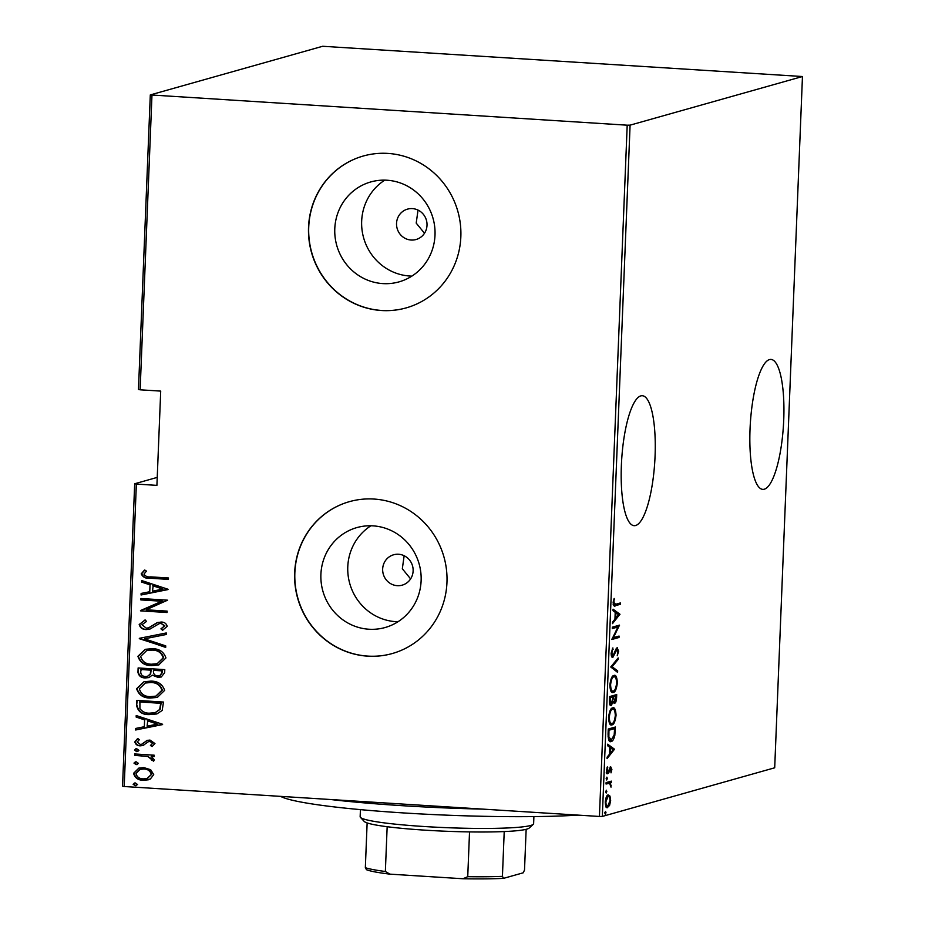 <?xml version="1.0" encoding="UTF-8"?>
<svg xmlns="http://www.w3.org/2000/svg" width="925" height="925" viewBox="0 0 925 925"><rect width="100%" height="100%" fill="white"/><g stroke="black" fill="none" stroke-linecap="round" stroke-linejoin="round"><path stroke-width="1.39" d="M750.036 429.154A65.097 16.581 93.6 0 0 762.79 489.371A65.097 16.581 93.6 0 0 783.741 419.638A65.097 16.581 93.6 0 0 770.987 359.42A65.097 16.581 93.6 0 0 750.036 429.154M621.369 465.448A65.097 16.581 93.6 0 0 634.122 525.678A65.097 16.581 93.6 0 0 655.073 455.944A65.097 16.581 93.6 0 0 642.32 395.727A65.097 16.581 93.6 0 0 621.369 465.448M411.139 240.037A15.783 15.205 -105.8 0 0 416.065 239.517A15.783 15.205 -105.8 0 0 426.911 222.717A15.783 15.205 -105.8 0 0 412.4 208.611A15.783 15.205 -105.8 0 0 407.486 209.131A15.783 15.205 -105.8 0 0 396.64 225.931A15.783 15.205 -105.8 0 0 411.139 240.037M397.264 585.675A15.783 15.205 -105.8 0 0 402.178 585.155A15.783 15.205 -105.8 0 0 413.024 568.355A15.783 15.205 -105.8 0 0 398.525 554.248A15.783 15.205 -105.8 0 0 393.611 554.78A15.783 15.205 -105.8 0 0 382.765 571.569A15.783 15.205 -105.8 0 0 397.264 585.675M368.936 629.231A51.927 50.008 -105.8 0 0 385.112 627.52A51.927 50.008 -105.8 0 0 420.794 572.263A51.927 50.008 -105.8 0 0 373.087 525.863A51.927 50.008 -105.8 0 0 356.911 527.574A51.927 50.008 -105.8 0 0 321.229 582.831A51.927 50.008 -105.8 0 0 368.936 629.231M370.913 525.77A51.927 50.008 -105.8 0 0 349.465 582.461A51.927 50.008 -105.8 0 0 395.819 621.658A51.927 50.008 -105.8 0 0 397.993 621.739M382.823 283.593A51.927 50.008 -105.8 0 0 398.999 281.882A51.927 50.008 -105.8 0 0 434.681 226.625A51.927 50.008 -105.8 0 0 386.974 180.225A51.927 50.008 -105.8 0 0 370.798 181.936A51.927 50.008 -105.8 0 0 335.116 237.193A51.927 50.008 -105.8 0 0 382.823 283.593M384.8 180.132A51.927 50.008 -105.8 0 0 363.352 236.823A51.927 50.008 -105.8 0 0 409.694 276.008A51.927 50.008 -105.8 0 0 411.879 276.101M381.539 310.522A78.914 76 -105.8 0 0 406.121 307.909A78.914 76 -105.8 0 0 460.349 223.942A78.914 76 -105.8 0 0 387.853 153.411A78.914 76 -105.8 0 0 363.259 156.024A78.914 76 -105.8 0 0 309.031 239.991A78.914 76 -105.8 0 0 381.539 310.522M363.363 155.99A78.914 76 -105.8 0 0 309.239 239.991A78.914 76 -105.8 0 0 381.736 310.465A78.914 76 -105.8 0 0 406.225 307.886M367.653 656.16A78.914 76 -105.8 0 0 392.235 653.547A78.914 76 -105.8 0 0 446.463 569.58A78.914 76 -105.8 0 0 373.966 499.049A78.914 76 -105.8 0 0 349.384 501.662A78.914 76 -105.8 0 0 295.156 585.629A78.914 76 -105.8 0 0 367.653 656.16M349.488 501.627A78.914 76 -105.8 0 0 295.364 585.629A78.914 76 -105.8 0 0 367.861 656.103A78.914 76 -105.8 0 0 392.339 653.524M124.204 786.516L122.539 786.192L134.68 483.763L136.357 484.076L124.204 786.516L599.435 816.463L627.196 125.187L630.087 125.152L802.461 76.521L322.675 46.273L150.301 94.917L627.196 125.187M157.238 477.392L134.68 483.763M606.869 807.56L607.667 807.606C606.291 808.288 605.482 806.427 605.239 802.021C605.84 797.373 606.823 795.003 608.188 794.91L609.968 796.078L610.65 800.495L609.598 805.397L607.263 807.652M609.587 783.302L606.048 784.018L606.106 782.608L611.332 781.128L611.275 782.538L610.512 782.758L611.009 787.152L609.587 783.302L606.072 783.487M607.401 773.716L606.499 770.606L607.343 766.918L607.898 772.34L610.65 766.686L611.888 769.45L611.02 772.861L610.616 768.097L608.696 772.942L607.598 773.774M606.245 772.259L607.898 772.34M609.91 741.353L611.205 741.445C609.298 742.636 608.245 740.185 608.06 734.092L608.257 729.027L615.414 727.015L614.813 735.56C613.761 739.491 612.558 741.445 611.205 741.445L610.512 741.515M614.003 703.15L613.171 701.798L611.205 705.544C610.118 706.076 609.517 704.549 609.39 700.965L609.563 696.594L616.709 694.582L616.582 697.67C616.293 701.3 615.634 703.139 614.616 703.185L614.304 703.231M610.754 666.994L618.178 657.929L618.12 659.456L612.119 666.775L617.669 670.845L617.599 672.371L610.754 666.994M612.292 628.572L612.35 627.162L619.496 625.138L613.425 637.66L619.056 636.065L619.01 637.475L611.853 639.499L617.912 626.988L612.292 628.572M618.848 603.366L618.813 604.245L613.98 605.609L615.507 605.713C614.304 606.869 613.518 605.829 613.159 602.603L614.142 598.429L613.888 602.51L615.634 604.279L620.397 602.938L620.34 604.349L614.408 605.875M613.148 604.337L615.634 604.279M630.087 125.152L602.325 816.428L774.699 767.796L802.461 76.521M619.935 614.212L612.489 623.635L612.558 622.097L614.94 619.195L615.218 612.327L613.009 610.72L613.078 609.182L619.935 614.212L618.397 614.478L619.923 614.57M617.125 647.766L618.64 651.188L617.253 655.744L617.912 651.223L617.102 649.165L612.87 657.328C611.888 657.791 611.298 656.438 611.124 653.27L612.882 647.916L611.853 653.085L612.94 655.918L616.004 648.98L617.403 647.743M611.24 655.837L612.94 655.918M613.911 675.504C615.807 674.498 616.952 676.938 617.368 682.789C616.513 689.16 615.137 692.374 613.263 692.42C611.379 693.415 610.234 690.963 609.841 685.043C610.708 678.765 612.061 675.585 613.911 675.504L614.535 675.435M612.072 692.339L612.651 692.49M612.604 707.937C614.501 706.931 615.657 709.359 616.062 715.222C615.206 721.593 613.842 724.795 611.968 724.842C610.072 725.847 608.928 723.396 608.546 717.476C609.402 711.198 610.754 708.018 612.604 707.937L613.229 707.868M610.766 724.772L611.344 724.923M614.512 749.215L607.066 758.639L607.135 757.101L609.517 754.199L609.795 747.331L607.586 745.723L607.656 744.186L614.512 749.215L612.974 749.47L614.501 749.574M606.823 777.173L607.367 778.422L606.707 779.995L606.176 778.757L606.927 777.173M606.303 790.216L606.835 791.465L606.187 793.037L605.644 791.8L606.407 790.216M605.447 811.364L605.991 812.612L605.343 814.185L604.8 812.948L605.551 811.364M151.966 95.229L140.138 389.807L138.472 389.494L150.301 94.917M150.683 769.716L153.723 774.595L150.324 779.047L143.329 780.295C138.207 780.272 134.946 777.948 133.558 773.323L138.889 768.085L143.838 767.6L150.683 769.716M134.68 753.956L154.151 755.182L154.093 756.592L151.226 756.407L154.313 759.795L153.585 761.148L147.838 756.488L134.622 755.367L134.68 753.956M143.34 745.446L140.299 745.827C137.42 745.816 135.593 744.509 134.819 741.908L137.594 738.589L139.363 739.676L137.212 742.012L140.253 744.405L142.138 744.116L146.959 740.439L149.977 740.069L154.961 743.55L152.07 746.567L150.428 745.469L152.579 743.353L150.023 741.492L148.231 741.792L142.82 745.608M148.913 741.572L148.231 741.792M141.872 744.209L144.219 742.382M144.624 742.266L147.41 740.301M136.623 705.44L136.831 700.375L163.482 702.052L162.187 710.469L156.764 713.961L149.283 714.586C142.242 714.805 138.022 711.764 136.623 705.44L137.235 700.398M138.126 667.942L164.789 669.631L164.662 672.706L161.274 676.984L157.851 677.32L152.255 675.146L148.913 677.586L145.317 677.944C141.282 677.921 138.819 676.036 137.952 672.313L138.126 667.942M139.317 638.331L166.257 632.966L166.199 634.504L144.45 638.84L165.737 645.881L165.679 647.419L139.317 638.331M140.866 599.92L140.924 598.51L167.575 600.186L146.127 609.783L167.136 611.113L167.078 612.523L140.427 610.847L161.829 601.238L140.866 599.92L141.317 598.533M150.729 576.865L168.466 577.975L168.408 579.385L150.405 578.252C146.011 578.807 142.959 577.339 141.224 573.858L144.462 570.101L146.474 571.095L143.953 574.136C145.445 576.344 147.711 577.258 150.729 576.865M136.357 484.076L156.915 485.371L160.707 391.102L140.138 389.807M168.015 589.26L141.062 594.983L141.12 593.445L149.758 591.722L150.035 584.866L141.583 582.068L141.641 580.53L168.015 589.26M148.52 627.913L157.053 622.687L161.147 622.039C164.315 622.028 166.338 623.462 167.205 626.329L162.534 630.26L160.938 628.838L164.488 625.982L161.204 623.462L159.216 623.658L149.7 629.208L146.219 629.578C142.554 629.532 140.207 627.844 139.189 624.514L145.213 619.981L146.508 621.438L141.918 624.722L146.312 628.179L148.948 627.763L158.059 622.34M148.717 627.855L149.364 627.647M152.151 648.691C159.158 648.645 163.748 651.732 165.945 657.929L158.637 664.982L151.596 665.618C144.578 665.642 140.022 662.543 137.917 656.299L145.248 649.315L152.151 648.691M150.844 681.112C157.851 681.077 162.453 684.153 164.638 690.362L157.331 697.415L150.289 698.04C143.282 698.074 138.715 694.976 136.611 688.732L143.942 681.748L150.844 681.112M162.592 724.263L135.64 729.987L135.697 728.449L144.335 726.726L144.612 719.87L136.16 717.072L136.218 715.534L162.592 724.263M136.773 748.788L138.935 750.337L136.657 751.609L134.495 750.048L136.773 748.788L135.697 748.892M137.733 751.505L134.495 750.048M136.241 761.83L138.415 763.379L136.125 764.651L133.963 763.09L136.241 761.83L135.177 761.934M137.212 764.547L133.963 763.09M135.397 782.978L137.559 784.527L135.281 785.799L133.119 784.25L135.397 782.978L134.322 783.082M136.368 785.695L133.119 784.25M602.325 816.428L599.435 816.463M404.144 555.74L402.329 568.759L410.608 578.9M418.031 210.102L416.204 223.11L424.494 233.25M168.419 579.247L150.821 578.137C146.428 578.692 143.363 577.223 141.629 573.743L141.224 573.858M141.629 573.743L144.867 569.985M168.003 589.572L141.062 594.983M141.467 594.868L141.525 593.364M150.035 584.866L149.758 591.722M150.44 584.75L141.583 582.068M141.987 581.952L142.045 580.657M162.869 589.109L153.145 585.641L152.521 591.179L162.869 589.109L152.741 585.756M167.09 612.385L140.427 610.847M140.843 610.407L161.829 601.238M162.233 601.123L141.271 599.805M149.908 629.139L146.624 629.462C142.959 629.416 140.612 627.728 139.594 624.398L139.189 624.514M139.594 624.398L144.82 620.085M157.458 622.571L158.267 622.294M162.904 630.122L160.938 628.838M161.355 628.722L164.488 625.982M164.893 625.867L161.204 623.462M161.609 623.346L159.424 623.6M166.199 634.469L144.45 638.84M165.691 647.176L139.305 638.689M158.846 664.925L151.596 665.618M152.001 665.503C144.994 665.526 140.427 662.427 138.322 656.183L137.917 656.299M138.322 656.183L145.445 649.269M157.377 663.63L163.609 657.721C161.933 652.564 158.233 649.986 152.509 649.986L146.855 650.541M151.654 664.208L157.169 663.699L163.205 657.825C161.517 652.68 157.817 650.102 152.105 650.102L146.647 650.599L140.646 656.415C142.242 661.618 145.907 664.208 151.654 664.208M161.47 676.927L157.851 677.32M158.267 677.204L152.255 675.146M149.11 677.528L145.317 677.944M145.722 677.828C141.687 677.805 139.236 675.921 138.368 672.197L137.952 672.313M138.368 672.197L138.53 667.966M147.699 676.268L150.659 673.932L151.122 670.035L141.213 669.411L140.727 671.619C140.727 674.683 142.277 676.325 145.375 676.533L147.503 676.325L150.243 674.048L150.717 670.151L140.808 669.527M159.956 675.689L162.326 672.683L162.407 670.752L153.862 670.209L153.411 671.284C153.423 674.209 154.903 675.747 157.863 675.909L159.748 675.747L161.921 672.799L161.991 670.868L153.458 670.324M157.539 697.346L150.289 698.04M150.706 697.924C143.687 697.959 139.132 694.86 137.016 688.616L136.611 688.732M137.016 688.616L144.138 681.69M156.071 696.062L162.314 690.143C160.626 684.986 156.926 682.407 151.203 682.407L145.549 682.974M150.359 696.629L155.874 696.12L161.898 690.258C160.222 685.101 156.522 682.523 150.798 682.523L145.341 683.032L139.351 688.836C140.935 694.039 144.601 696.641 150.359 696.629M156.972 713.892L149.283 714.586M149.688 714.47C142.647 714.69 138.426 711.649 137.039 705.324M155.342 712.62L160.106 709.359L161.1 703.173L139.918 701.844L139.918 708.608C142.242 711.718 145.387 713.244 149.341 713.175L155.134 712.678L159.69 709.475L160.696 703.289L139.502 701.959M162.58 724.576L135.64 729.987M136.044 729.871L136.102 728.368M144.612 719.87L144.335 726.726M145.017 719.754L136.16 717.072M136.565 716.956L136.623 715.661M157.447 724.113L147.722 720.644L147.098 726.183L157.447 724.113L147.318 720.76M152.394 746.394L150.428 745.469M150.844 745.353L152.579 743.353M152.983 743.237L150.023 741.492M150.428 741.376L148.648 741.677M143.745 745.33L140.299 745.827M140.716 745.712C137.825 745.712 135.998 744.394 135.223 741.792L134.819 741.908M135.223 741.792L137.998 738.474M137.929 751.435L137.062 751.493M134.9 749.944L135.906 748.834M154.105 756.453L151.226 756.407M153.781 760.94L151.55 760.223M151.954 760.107L151.931 759.402M152.336 759.286L147.838 756.488M148.243 756.372L134.622 755.367M135.027 755.251L135.085 753.979M137.409 764.478L136.542 764.536M134.379 762.975L135.385 761.876M148.428 779.787L143.329 780.295M143.733 780.18C138.611 780.157 135.351 777.832 133.963 773.207L133.558 773.323M133.963 773.207L139.097 768.028M147.248 778.48L151.735 774.317C150.636 770.745 148.116 768.941 144.173 768.895L140.23 769.334M143.375 778.885L147.04 778.538L151.33 774.433C150.232 770.86 147.711 769.057 143.768 769.01L140.022 769.38L135.952 773.473C136.969 777.046 139.444 778.85 143.375 778.885M136.565 785.626L135.686 785.683M133.524 784.134L134.53 783.024M618.813 604.245L620.34 604.349M613.888 599.088L614.651 599.134M613.287 601.354L614.027 601.4M613.159 602.464L613.888 602.51M613.032 610.176L618.42 614.119M615.703 618.27L618.559 614.778L615.911 612.847L615.703 618.27L614.975 618.224M615.194 612.801L615.911 612.847M618.64 625.381L619.484 625.439M617.831 625.612L617.172 626.942M612.651 637.614L613.425 637.66M617.518 636.504L617.484 637.383L619.01 637.475M617.484 637.383L611.992 638.932M612.315 628.04L617.912 626.988M612.142 649.13L613.183 649.2M611.136 653.038L611.853 653.085M616.57 648.124L616.963 649.13M617.912 651.142L618.64 651.188M615.414 650.448L616.131 650.495M614.605 652.819L615.333 652.865M612.57 655.918L611.864 656.912M616.987 659.386L618.12 659.456M610.986 666.705L612.119 666.775M610.847 666.867L616.143 670.741L617.669 670.845M613.726 675.574L614.975 677.077M616.64 682.754L617.368 682.789M613.506 690.94L611.911 692.258M610.731 690.79L613.321 691.01C614.836 690.917 615.934 688.269 616.628 683.078C616.327 678.187 615.403 676.129 613.853 676.915C612.35 677.007 611.263 679.632 610.581 684.778C610.858 689.738 611.772 691.819 613.321 691.01M612.338 676.822L614.362 676.857L612.177 676.88M609.864 684.731L610.581 684.778M615.171 695.022L615.125 696.143M615.865 697.623L616.582 697.67M614.304 701.798L613.599 702.803M612.523 701.763L613.171 701.798M610.928 704.145L610.188 705.174M609.436 699.843L610.153 699.89L611.263 704.133L612.859 697.993L612.893 697.057L609.529 697.473M612.87 697.762L613.587 697.808L614.663 701.786L615.923 696.201L612.096 696.999M612.951 701.705L614.663 701.786M612.107 696.745L613.633 696.849L613.587 697.808M615.923 696.201L613.633 696.849M609.563 704.052L611.263 704.133M609.517 697.762L610.234 697.797L610.153 699.89M612.893 697.057L610.234 697.797M612.431 708.007L613.668 709.498M615.333 715.175L616.062 715.222M612.211 723.373L610.616 724.691M609.425 723.211L612.026 723.431C613.529 723.35 614.639 720.702 615.322 715.499C615.021 710.608 614.096 708.562 612.558 709.348C611.055 709.44 609.957 712.065 609.274 717.21C609.552 722.171 610.465 724.24 612.026 723.431M611.032 709.255L613.067 709.29L610.882 709.302M608.558 717.164L609.274 717.21M613.865 727.443L613.818 728.576M614.547 730.264L615.275 730.311M614.061 735.514L614.813 735.56M611.552 739.931L609.806 741.307M608.627 739.815L611.263 740.035L614.165 734.913L614.616 728.622L608.939 730.23L608.858 736.786L611.263 740.035M614.616 728.622L608.222 729.906M608.211 730.183L608.939 730.23M608.049 736.739L608.858 736.786M607.609 745.18L612.997 749.123M610.28 753.262L613.136 749.782L610.5 747.851L610.28 753.262L609.552 753.228M609.772 747.805L610.5 747.851M611.252 769.415L611.888 769.45M609.367 768.594L610.13 768.64M607.413 772.329L608.696 772.942M607.17 772.849L606.337 773.647M607.02 767.704L607.794 767.762M606.511 770.34L607.147 770.386M606.603 772.259L607.667 772.329M610.038 767.137L610.315 768.062M606.21 778.341L607.367 778.422M609.783 781.567L609.748 782.446L611.275 782.538M609.748 782.446L610.512 782.758M608.985 782.666L609.332 783.255M610.604 785.66L611.24 785.707M605.69 791.384L606.835 791.465M607.806 795.084L609.968 796.078M610.014 800.46L610.65 800.495M608.731 805.351L609.598 805.397M608.072 805.305L606.153 807.513M605.748 806.114L607.725 806.195L610.003 800.68C609.806 797.269 609.182 795.824 608.118 796.332L605.875 801.836C606.048 805.259 606.661 806.704 607.725 806.195M606.731 796.24L608.453 796.286L606.754 796.194M605.251 801.802L605.875 801.836M604.834 812.543L605.991 812.612M578.067 815.11A169.657 14.627 -177.7 0 1 403.762 812.948A169.657 14.627 -177.7 0 1 280.564 796.367M330.688 799.524A177.554 15.309 2.3 0 0 402.028 805.675A177.554 15.309 2.3 0 0 482.942 809.121M360.438 809.641L360.149 816.717A86.8 7.481 2.3 0 0 360.449 817.376A86.8 7.481 2.3 0 0 424.413 826.534A86.8 7.481 2.3 0 0 533.262 824.314A86.8 7.481 2.3 0 0 533.621 823.678L533.898 816.602M533.262 824.314L529.181 828.06A82.857 7.146 -177.7 0 1 504.217 831.563A82.857 7.146 -177.7 0 1 469.53 831.91A82.857 7.146 -177.7 0 1 425.28 830.176A82.857 7.146 -177.7 0 1 387.159 826.719A82.857 7.146 -177.7 0 1 367.132 822.926A82.857 7.146 -177.7 0 1 364.219 821.435L360.449 817.376M526.152 829.309L524.51 870.101L523.18 872.818L503.57 878.345A80.487 6.938 -177.7 0 1 463.009 878.75L389.899 874.137A80.487 6.938 -177.7 0 1 366.485 869.708L365.34 867.696A82.857 7.146 2.3 0 0 385.355 871.489L389.899 874.137M504.217 831.563L502.425 876.345L503.57 878.345M387.159 826.719L385.355 871.489M463.009 878.75L467.738 876.68A82.857 7.146 2.3 0 0 502.425 876.345M469.53 831.91L467.738 876.68M367.132 822.926L365.34 867.696M608.141 732.08L608.858 732.126M608.835 770.49L609.517 770.537M606.28 783.429L607.806 783.521"/></g></svg>
